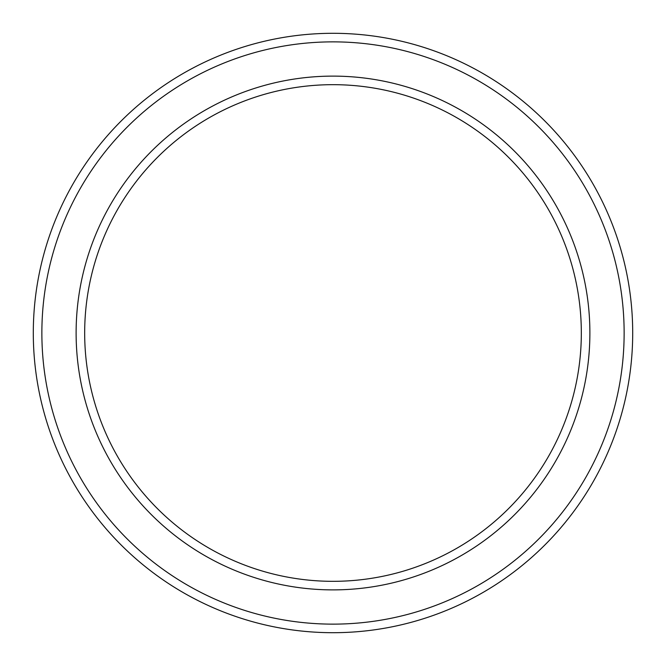 <?xml version="1.0" encoding="UTF-8"?>
<svg xmlns="http://www.w3.org/2000/svg" width="666" height="666" viewBox="0 0 666 666"><rect width="100%" height="100%" fill="white"/><g stroke="black" fill="none" stroke-linecap="round" stroke-linejoin="round"><path stroke-width="1" d="M581.326 333A248.326 248.326 0 0 0 333 84.674A248.326 248.326 0 0 0 84.674 333A248.326 248.326 0 0 0 333 581.326A248.326 248.326 0 0 0 581.326 333M76.115 333A256.885 256.885 0 0 1 333 76.115A256.885 256.885 0 0 1 589.885 333A256.885 256.885 0 0 1 333 589.885A256.885 256.885 0 0 1 76.115 333M624.134 333A291.134 291.134 0 0 0 333 41.866A291.134 291.134 0 0 0 41.866 333A291.134 291.134 0 0 0 333 624.134A291.134 291.134 0 0 0 624.134 333M33.3 333A299.7 299.7 0 0 1 333 33.3A299.7 299.7 0 0 1 632.7 333A299.7 299.7 0 0 1 333 632.7A299.7 299.7 0 0 1 33.3 333"/></g></svg>
